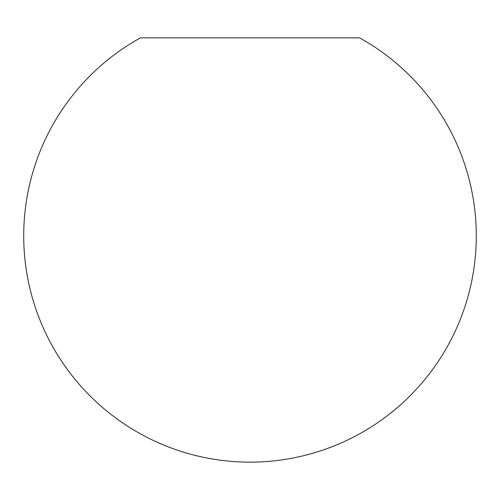 <?xml version="1.0" encoding="UTF-8"?>
<svg xmlns="http://www.w3.org/2000/svg" width="500" height="500" viewBox="0 0 500 500"><rect width="100%" height="100%" fill="white"/><g stroke="black" fill="none" stroke-linecap="round" stroke-linejoin="round"><path stroke-width="0.75" d="M250 462.144A226.287 226.287 0 0 1 140.45 37.856L359.55 37.856A226.287 226.287 0 0 1 250 462.144"/></g></svg>
